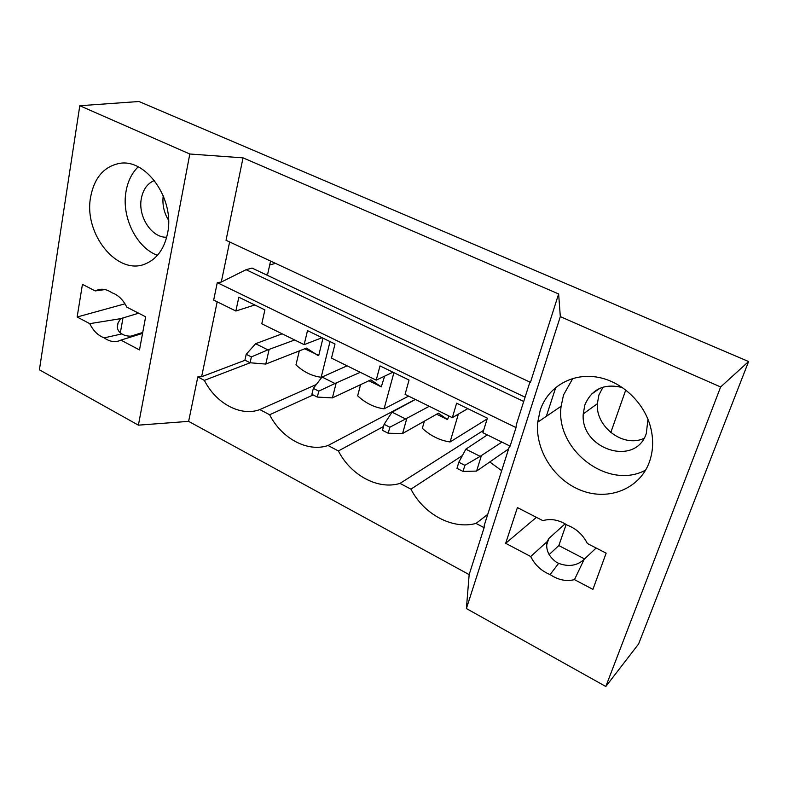 <?xml version="1.0" encoding="UTF-8"?>
<svg xmlns="http://www.w3.org/2000/svg" width="788" height="788" viewBox="0 0 788 788"><rect width="100%" height="100%" fill="white"/><g stroke="black" fill="none" stroke-linecap="round" stroke-linejoin="round"><path stroke-width="1.18" d="M243.039 157.856L558.633 293.944L530.452 382.338L226.028 240.271L243.039 157.856L189.809 154.005L79.795 105.73L138.964 101.504L748.6 361.525L720.636 386.967L560.317 316.609L558.633 293.944M748.6 361.525L638.595 643.993L605.814 686.496L466.397 608.543L469.156 574.619L188.627 421.363L138.392 425.156L39.4 369.808L79.795 105.73M603.066 387.095L598.939 394.886L597.334 403.722C595.6 427.007 623.397 448.027 643.983 438.384M549.078 554.644L558.82 545.572L566.168 524.453M558.82 545.572L584.755 559.037M555.816 387.351L546.311 416.34M163.244 195.69C162.151 204.407 163.904 212.573 168.534 220.187M270.579 261.064L267.723 273.879L265.605 274.49M487.772 514.328L476.021 523.429C452.568 529.871 423.717 514.229 410.942 489.151L400.009 483.399C378.112 490.156 350.778 475.331 338.397 450.963L328.044 445.506C307.566 452.529 281.631 438.463 269.634 414.754L259.813 409.583L316.323 384.505M269.634 414.754L313.151 394.955M600.003 388.228L591.197 394.374M275.505 263.359L269.713 264.965M235.868 311.014L238.833 297.204L264.896 309.891L261.783 323.779L304.148 344.651L307.507 330.625L335.008 344.011L331.482 358.126L376.201 380.151L380.003 365.908L409.051 380.052L405.071 394.384L452.342 417.67L456.626 403.2L487.378 418.172L482.886 432.72L510.112 446.136L516.032 427.579L217.271 282.646L213.676 300.08L235.868 311.014L254.81 304.976M525.094 397.172L252.022 268.068L246.063 269.703L221.29 282.055L217.271 282.646M523.725 401.466L246.063 269.703M529.9 382.081L516.268 424.86L516.032 427.579M452.342 417.67L467.776 408.627M376.201 380.151L392.956 372.212M304.148 344.651L322.065 337.707M299.302 350.906L295.973 364.864C303.587 371.975 311.989 376.103 321.179 377.265L322.381 376.743M259.813 409.583C240.645 416.822 216.001 403.466 204.358 380.377L197.808 376.93L201.62 376.733L245.117 360.244M204.358 380.377L250.17 362.776M476.021 523.429L484.118 527.684L469.156 574.619M197.808 376.93L188.627 421.363M330.024 341.588L321.179 377.265M304.7 348.788L318.746 355.418L322.981 338.16M625.78 389.922L610.789 432.553M489.772 461.965L501.67 470.682M462.428 455.523L410.942 489.151M400.009 483.399L483.645 430.287M484.118 527.684L484.265 525.32L509.58 445.87M360.579 384.662L357.654 395.832C365.593 403.18 374.399 407.514 384.081 408.844L393.911 372.685M384.081 408.844L408.608 396.128M368.922 380.742L381.274 386.849L384.623 376.162M415.296 399.418L328.044 445.506M338.397 450.963L383.529 426.485M424.387 421.156L422.338 428.308C430.612 435.902 439.852 440.462 450.066 441.969L458.35 414.153M450.066 441.969L487.122 418.97M436.641 414.212L447.486 419.571L448.963 416.005M95.23 290.92L98.461 289.629C102.923 288.585 107.424 289.639 111.975 292.781C118.19 294.968 123.125 299.745 126.789 307.123L145.642 316.796L139.496 349.941L120.899 340.111C115.54 342.662 109.965 341.913 104.183 337.865C98.096 335.589 93.289 330.861 89.753 323.661L77.135 317.003L82.445 284.36L95.23 290.92L104.981 289.58M189.809 154.005L138.392 425.156M90.64 196.941C83.321 234.253 118.092 276.765 146.066 263.586C157.186 258.622 164.347 248.575 167.529 233.465C175.222 199.108 145.583 157.324 118.515 163.589C103.514 167.056 94.215 178.177 90.64 196.941M77.135 317.003L124.996 303.813M229.623 241.946L221.29 282.055M217.183 301.804L201.62 376.733M142.569 333.373L120.899 340.111M135.526 335.56C130.916 336.584 126.838 336.309 123.302 334.733L121.864 333.905L104.183 337.865M89.753 323.661L120.643 318.657L118.082 322.873C116.388 327.581 117.648 331.255 121.864 333.905M120.643 318.657L138.629 313.2M138.186 166.859C131.901 172.996 127.863 181.122 126.06 191.218C121.234 216.72 136.344 247.649 157.442 255.322M130.926 336.141L142.736 332.477M154.428 180.482C147.514 183.368 143.16 189.317 141.367 198.349C137.654 216.375 151.71 238.045 166.701 237.218M587.375 543.503C582.903 534.668 576.205 528.571 567.301 525.192C559.086 519.853 550.93 518.337 542.834 520.641L517.411 507.59L505.679 543.306L530.688 556.515C534.983 565.085 541.464 571.103 550.113 574.58C558.121 579.978 566.237 581.662 574.472 579.633L592.921 589.375L606.149 553.146L587.375 543.503M560.317 316.609L466.397 608.543M605.814 686.496L720.636 386.967M540.154 410.45C547.453 387.745 570.64 373.246 595.895 376.94C621.121 380.535 644.82 402.501 650.937 428.633C653.656 440.482 653.094 451.701 649.282 462.28C639.521 488.984 608.661 501.07 581.465 490.53C554.191 480.247 534.963 450.017 537.731 422.181L540.154 410.45M505.679 543.306L536.401 517.342M565.114 523.813L548.872 538.46L547.128 541.651L530.688 556.515M574.472 579.633L584.154 559.342C577.19 565.764 568.68 567.094 558.643 563.351L556.564 562.337C548.665 556.555 545.513 549.66 547.128 541.651M558.643 563.351L550.113 574.58M596.142 548.005L584.154 559.342M645.628 470.101C607.922 490.707 554.841 449.278 561.135 406.244L563.528 394.946L572.827 378.427M647.972 419.265L646.298 433.489C635.433 467.294 580.224 449.111 583.238 413.927L584.863 404.874C591.857 388.848 604.445 383.096 622.628 387.617M282.143 333.807L255.617 343.716L267.861 349.852L251.372 356.915L250.072 362.766L265.783 364.076L306.502 348.079L318.175 355.654M294.673 339.983L267.861 349.852M255.617 343.716L246.211 354.295L244.92 360.136L250.072 362.766M269.082 349.645L265.783 364.076M246.211 354.295L251.372 356.915M347.094 365.819L322.056 377.038L334.939 383.5L318.785 391.144L317.318 397.073L332.408 397.901L370.843 379.836L381.274 386.849M360.274 372.31L334.939 383.5M322.056 377.038L313.348 388.385L311.89 394.305L317.318 397.073M336.121 383.254L332.408 397.901M313.348 388.385L318.785 391.144M415.404 399.467L392.03 412.144L405.603 418.96L389.853 427.224L388.198 433.242L402.579 433.518L438.433 413.198L447.486 419.571M429.263 406.303L405.603 418.96M392.03 412.144L384.12 424.308L382.476 430.327L388.198 433.242M406.746 418.664L402.579 433.518M384.12 424.308L389.853 427.224M487.319 434.907L465.826 449.17L480.168 456.36L464.881 465.314L463.019 471.421L476.592 471.086L508.605 448.924M501.926 442.098L480.168 456.36M465.826 449.17L458.823 462.241L456.981 468.338L463.019 471.421M507.876 449.426L508.368 449.662M481.261 456.025L476.592 471.086M458.823 462.241L464.881 465.314M120.318 332.94L123.026 317.712M548.872 538.46L546.783 544.538M98.461 289.629L101.386 289.235M120.505 163.323L118.515 163.589M117.392 326.803L118.082 322.873M537.731 422.181L561.135 406.244M583.238 413.927L597.334 403.722"/></g></svg>
